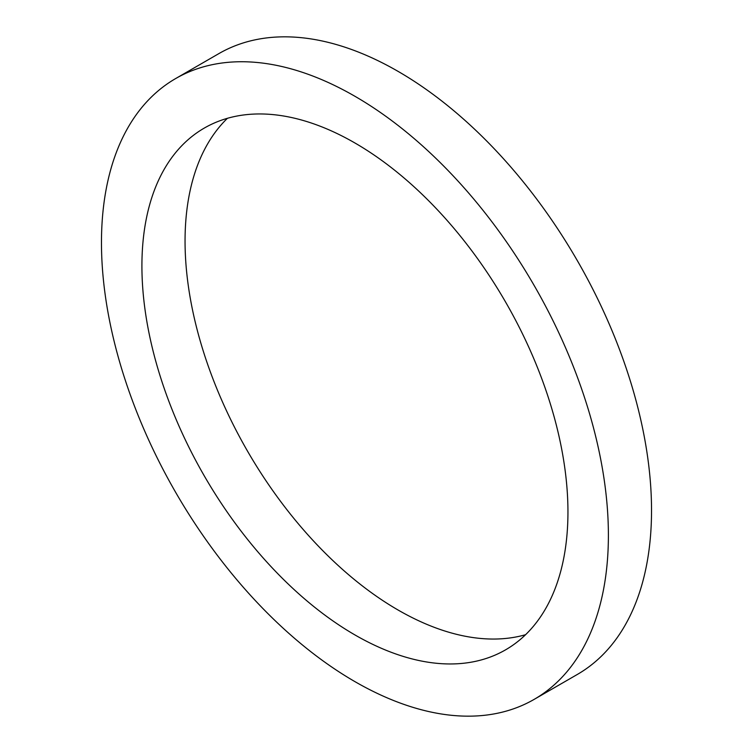 <?xml version="1.0" encoding="UTF-8"?>
<svg xmlns="http://www.w3.org/2000/svg" width="753" height="753" viewBox="0 0 753 753"><rect width="100%" height="100%" fill="white"/><g stroke="black" fill="none" stroke-linecap="round" stroke-linejoin="round"><path stroke-width="1.13" d="M525.575 634.704A301.247 173.924 60 0 1 398.073 610.015A301.247 173.924 60 0 1 207.63 364.292A301.247 173.924 60 0 1 227.425 118.296M354.927 634.93A301.247 173.924 60 0 1 158.13 369.459A301.247 173.924 60 0 1 204.308 128.066A301.247 173.924 60 0 1 354.927 142.985A301.247 173.924 60 0 1 551.733 408.446A301.247 173.924 60 0 1 505.555 649.848A301.247 173.924 60 0 1 354.927 634.93M354.927 96.28A358.447 206.953 60 0 1 589.1 412.145A358.447 206.953 60 0 1 534.15 699.377A358.447 206.953 60 0 1 354.927 681.625A358.447 206.953 60 0 1 120.762 365.76A358.447 206.953 60 0 1 175.703 78.528A358.447 206.953 60 0 1 354.927 96.28M175.703 78.528L218.85 53.623A358.447 206.953 60 0 1 398.073 71.375A358.447 206.953 60 0 1 632.238 387.24A358.447 206.953 60 0 1 577.297 674.472L534.15 699.377"/></g></svg>

